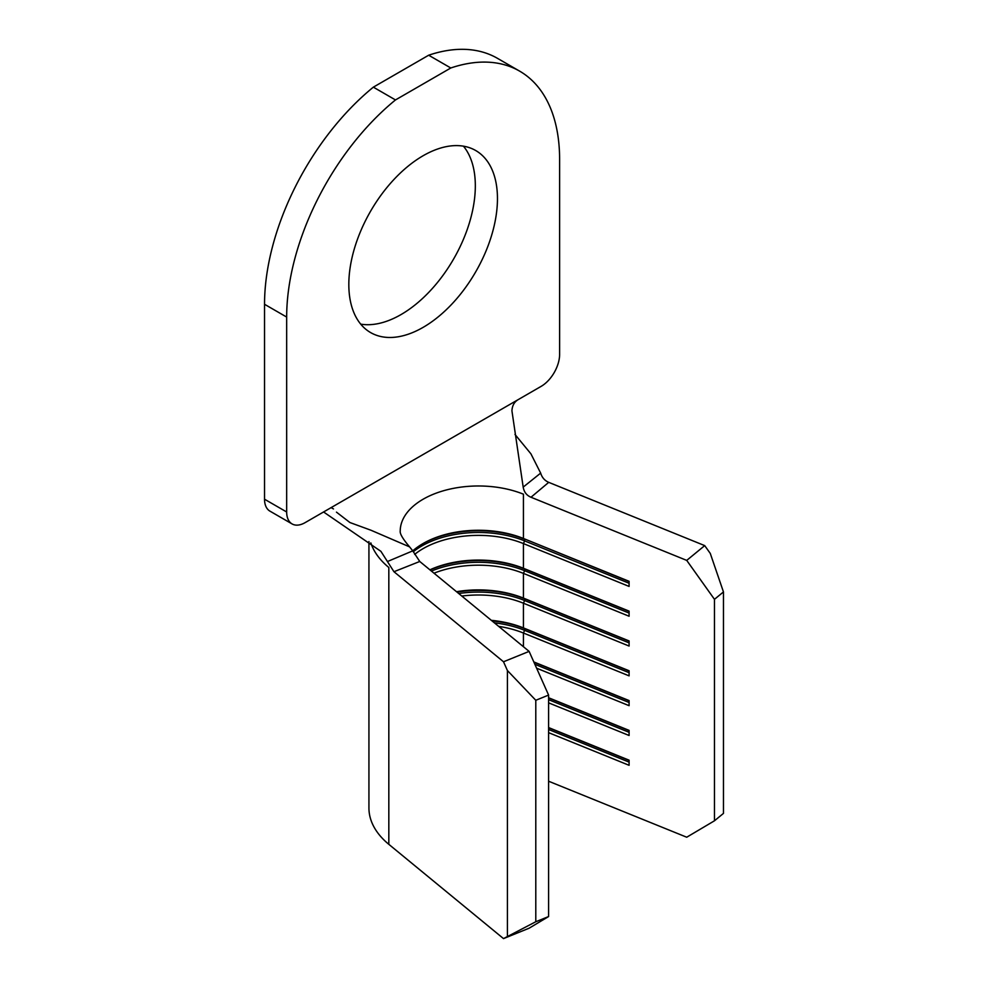 <?xml version="1.0" encoding="UTF-8"?>
<svg xmlns="http://www.w3.org/2000/svg" width="988" height="988" viewBox="0 0 988 988"><rect width="100%" height="100%" fill="white"/><g stroke="black" fill="none" stroke-linecap="round" stroke-linejoin="round"><path stroke-width="1.48" d="M348.826 284.445A105.099 60.688 120 0 0 370.586 332.561A105.099 60.688 120 0 0 451.578 304.403A105.099 60.688 120 0 0 497.458 198.637A105.099 60.688 120 0 0 475.697 150.522A105.099 60.688 120 0 0 394.706 178.68A105.099 60.688 120 0 0 348.826 284.445M360.706 324.138A105.099 60.688 120 0 0 436.56 283.605A105.099 60.688 120 0 0 475.327 185.855A105.099 60.688 120 0 0 463.446 146.175M529.111 928.214L503.51 938.6L535.792 921.742L548.599 916.555L529.111 928.214M368.932 541.572L368.932 807.986A109.532 63.244 0 0 0 388.827 844.332L503.51 938.6M548.599 781.224L686.722 837.219L714.46 820.793L723.463 813.396L723.463 591.936L714.46 599.321L714.46 820.793M529.111 651.388L419.752 561.48L393.953 571.719L503.51 661.775L529.111 651.388L548.599 695.083L548.599 916.555M419.752 561.48L412.774 550.859A78.237 45.176 0 0 1 423.136 543.499A78.237 45.176 0 0 1 523.43 538.472L629.097 581.315L629.097 586.427L523.43 543.585A78.237 45.176 0 0 0 414.664 554.404M413.268 551.761A80.324 46.374 0 0 1 524.628 540.893L523.43 543.585L523.43 568.285A78.237 45.176 0 0 0 429.916 569.829M434.004 573.201A78.237 45.176 0 0 1 523.43 573.398L523.43 598.098A78.237 45.176 0 0 0 456.518 591.713M461.791 596.048A78.237 45.176 0 0 1 523.43 603.211L523.43 627.911A78.237 45.176 0 0 0 491.332 620.328M523.43 646.72L523.43 633.024L524.628 630.332L524.628 628.627L523.43 627.911L629.097 670.753L629.097 675.866L523.43 633.024A78.237 45.176 0 0 0 498.668 626.355M548.599 695.083L535.792 700.282L535.792 921.742M714.46 599.321L686.722 560.394L704.703 545.611L548.723 482.354L531.001 497.248L686.722 560.394M531.001 497.248L531.001 497.248C526.641 495.433 524.035 492.049 523.183 487.109L511.932 410.835C512.204 405.623 514.328 401.857 518.342 399.535L541.165 386.345A26.083 15.055 120 0 0 559.616 354.408L559.616 159.488A192.993 111.422 -60 0 0 519.639 71.136A192.993 111.422 -60 0 0 450.8 67.987L395.484 99.936L373.353 87.154A192.993 111.422 -60 0 0 264.537 304.279L264.537 499.212L286.668 511.982A26.083 15.055 120 0 0 292.078 523.924A26.083 15.055 120 0 0 305.119 522.627L518.342 399.535M629.097 613.066L524.628 570.706L524.628 569.014L523.43 568.285L629.097 611.127L629.097 616.24L523.43 573.398L524.628 570.706A80.324 46.374 0 0 0 431.423 571.076M629.097 642.879L524.628 600.519L524.628 598.814L523.43 598.098L629.097 640.94L629.097 646.053L523.43 603.211L524.628 600.519A80.324 46.374 0 0 0 458.728 593.516M533.816 661.935L629.097 700.566L629.097 705.679L536.608 668.184M548.599 697.75L629.097 730.379L629.097 735.492L548.599 702.851M548.599 727.563L629.097 760.192L629.097 765.305L548.599 732.664M704.703 545.611L710.273 553.416L723.463 591.936M535.792 700.282L507.412 670.531L507.412 936.266M507.412 670.531L503.51 661.775M393.953 571.719L380.911 551.341L323.57 511.969M548.599 727.785L629.097 760.427M548.599 729.49L629.097 762.131M548.599 697.973L629.097 730.614M548.599 699.677L629.097 732.318M533.952 662.219L629.097 700.801M534.879 664.307L629.097 702.505M629.097 672.692L524.628 630.332A80.324 46.374 0 0 0 494.383 622.835M629.097 670.988L524.628 628.627A80.324 46.374 0 0 0 491.999 620.872M629.097 641.175L524.628 598.814A80.324 46.374 0 0 0 456.975 592.084M629.097 611.362L524.628 569.014A80.324 46.374 0 0 0 430.052 569.953M629.097 583.253L524.628 540.893L524.628 539.201A80.324 46.374 0 0 0 422.407 543.931M400.226 530.988A78.237 45.176 180 0 1 442.513 491.036A78.237 45.176 180 0 1 523.43 494.185L523.43 538.472L629.097 581.549M336.463 512.142L349.913 522.529L370.969 530.235L409.6 546.883L412.774 550.859L387.716 561.419M523.183 487.109L540.658 473.116L530.927 453.838L514.983 434.436M540.658 473.116C542.017 477.525 544.697 480.613 548.711 482.354M292.078 523.924L269.946 511.142A26.083 15.055 -60 0 1 264.537 499.212M519.639 71.136L497.507 58.354A192.993 111.422 -60 0 0 428.669 55.217L373.353 87.154M264.537 304.279L286.668 317.062L286.668 511.982M286.668 317.062A192.993 111.422 -60 0 1 395.484 99.936M428.669 55.217L450.8 67.987M370.846 542.918A109.532 63.244 0 0 0 388.827 567.495L388.827 844.332M400.226 531.149L400.226 530.914C399.695 533.619 402.82 538.942 409.6 546.883M331.091 507.634L333.499 508.944"/></g></svg>

